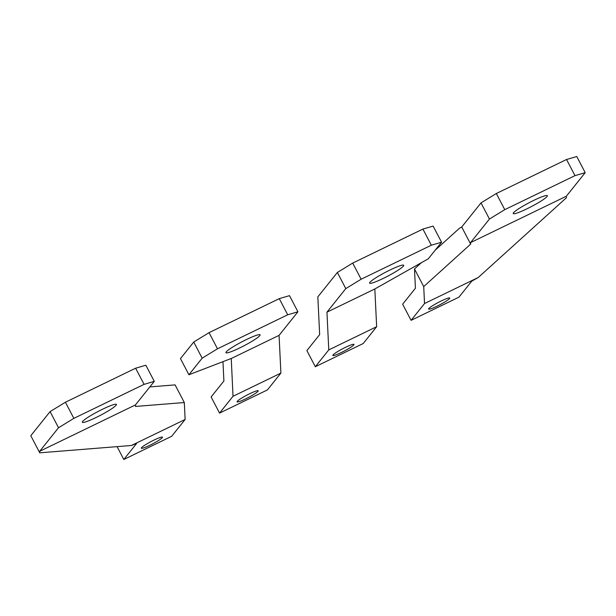 <?xml version="1.0" encoding="UTF-8"?>
<svg xmlns="http://www.w3.org/2000/svg" width="616" height="616" viewBox="0 0 616 616"><rect width="100%" height="100%" fill="white"/><g stroke="black" fill="none" stroke-linecap="round" stroke-linejoin="round"><path stroke-width="0.92" d="M449.541 298.529A11.92 1.386 152.4 0 0 449.726 298.036A11.92 1.386 152.4 0 0 439.893 301.632A11.92 1.386 152.4 0 0 428.798 308.577A11.92 1.386 152.4 0 0 428.605 309.078A11.92 1.386 152.4 0 0 438.446 305.482A11.92 1.386 152.4 0 0 449.541 298.529M481.004 202.895L489.443 219.034L504.766 209.656L574.99 175.645L566.551 159.506L576.761 156.518L585.2 172.657L566.343 196.219L470.585 242.596L470.663 244.113L461.715 227.004L481.004 202.895L496.327 193.516L566.551 159.506M504.766 209.656L496.327 193.516M574.99 175.645L585.2 172.657M470.663 244.113L423.716 286.586L414.491 268.946L415.423 288.234L402.641 304.204L411.072 320.343L458.951 297.151L471.733 281.181L478.255 277.5L566.42 197.728L566.343 196.219M489.443 219.034L470.585 242.596M461.715 227.004L459.39 228.313L435.127 250.273M414.491 268.946L421.406 262.685M411.072 320.343L424.532 303.526L423.716 286.586M478.255 277.5L424.532 303.526M513.528 212.743A19.25 2.233 -27.6 0 1 531.462 201.517A19.25 2.233 -27.6 0 1 547.347 195.711A19.25 2.233 -27.6 0 1 547.047 196.512A19.25 2.233 -27.6 0 1 529.121 207.746A19.25 2.233 -27.6 0 1 513.228 213.552A19.25 2.233 -27.6 0 1 513.528 212.743M353.784 344.914A11.92 1.386 152.4 0 0 353.969 344.413A11.92 1.386 152.4 0 0 344.136 348.009A11.92 1.386 152.4 0 0 333.033 354.962A11.92 1.386 152.4 0 0 332.848 355.455A11.92 1.386 152.4 0 0 342.689 351.859A11.92 1.386 152.4 0 0 353.784 344.914M352.691 263.086L361.13 279.225L431.346 245.214L422.915 229.075L433.125 226.087L441.564 242.227L428.297 258.797L374.828 288.973L376.653 326.711L328.775 349.903L315.315 366.72L306.876 350.589L319.658 334.611L317.833 296.874L337.368 272.465L352.691 263.086L422.915 229.075M431.346 245.214L441.564 242.227M361.13 279.225L345.799 288.604L337.368 272.465M345.799 288.604L326.95 312.166L328.775 349.903M376.653 326.711L363.194 343.536L315.315 366.72M374.828 288.973L326.95 312.166M369.893 282.32A19.25 2.233 -27.6 0 1 387.818 271.086A19.25 2.233 -27.6 0 1 403.711 265.28A19.25 2.233 -27.6 0 1 403.411 266.081A19.25 2.233 -27.6 0 1 385.485 277.315A19.25 2.233 -27.6 0 1 369.592 283.121A19.25 2.233 -27.6 0 1 369.893 282.32M141.518 447.717A11.92 1.386 -27.6 0 1 152.614 440.771A11.92 1.386 -27.6 0 1 162.455 437.175A11.92 1.386 -27.6 0 1 162.262 437.668A11.92 1.386 -27.6 0 1 151.166 444.621A11.92 1.386 -27.6 0 1 141.334 448.217A11.92 1.386 -27.6 0 1 141.518 447.717M65.412 402.233L73.851 418.364L144.075 384.353L135.636 368.214L65.412 402.233L50.088 411.611L30.8 435.712L39.747 452.822L39.67 451.305L58.528 427.743L50.088 411.611M73.851 418.364L58.528 427.743M144.075 384.353L154.285 381.366L145.846 365.226L135.636 368.214M154.285 381.366L135.428 404.928L39.67 451.305M149.85 386.91L175.09 384.892L184.315 402.541L135.505 406.437L135.428 404.928M184.315 402.541L185.131 419.473L171.679 436.29L123.801 459.482L136.583 443.505L131.408 445.491L39.747 452.822M123.801 459.482L117.086 446.638M185.131 419.473L131.408 445.491M116.131 405.22A19.25 2.233 -27.6 0 1 98.206 416.455A19.25 2.233 -27.6 0 1 82.313 422.26A19.25 2.233 -27.6 0 1 82.613 421.46A19.25 2.233 -27.6 0 1 100.547 410.225A19.25 2.233 -27.6 0 1 116.432 404.419A19.25 2.233 -27.6 0 1 116.131 405.22M237.275 401.339A11.92 1.386 -27.6 0 1 248.371 394.386A11.92 1.386 -27.6 0 1 258.212 390.798A11.92 1.386 -27.6 0 1 258.027 391.291A11.92 1.386 -27.6 0 1 246.924 398.244A11.92 1.386 -27.6 0 1 237.091 401.84A11.92 1.386 -27.6 0 1 237.275 401.339M279.271 298.645L209.055 332.655L217.487 348.795L287.71 314.784L279.271 298.645L289.489 295.657L297.921 311.796L279.071 335.358L280.896 373.096L233.017 396.281L219.558 413.105L211.119 396.966L223.901 380.988L222.969 361.654M209.055 332.655L193.724 342.034L180.465 358.612L188.904 374.751L231.246 358.474L233.017 396.281M217.487 348.795L202.164 358.173L193.724 342.034M287.71 314.784L297.921 311.796M202.164 358.173L188.904 374.751M219.558 413.105L267.436 389.913L280.896 373.096M279.071 335.358L231.192 358.543M259.767 335.651A19.25 2.233 -27.6 0 1 241.842 346.885A19.25 2.233 -27.6 0 1 225.957 352.691A19.25 2.233 -27.6 0 1 226.257 351.89A19.25 2.233 -27.6 0 1 244.182 340.656A19.25 2.233 -27.6 0 1 260.075 334.85A19.25 2.233 -27.6 0 1 259.767 335.651"/></g></svg>
